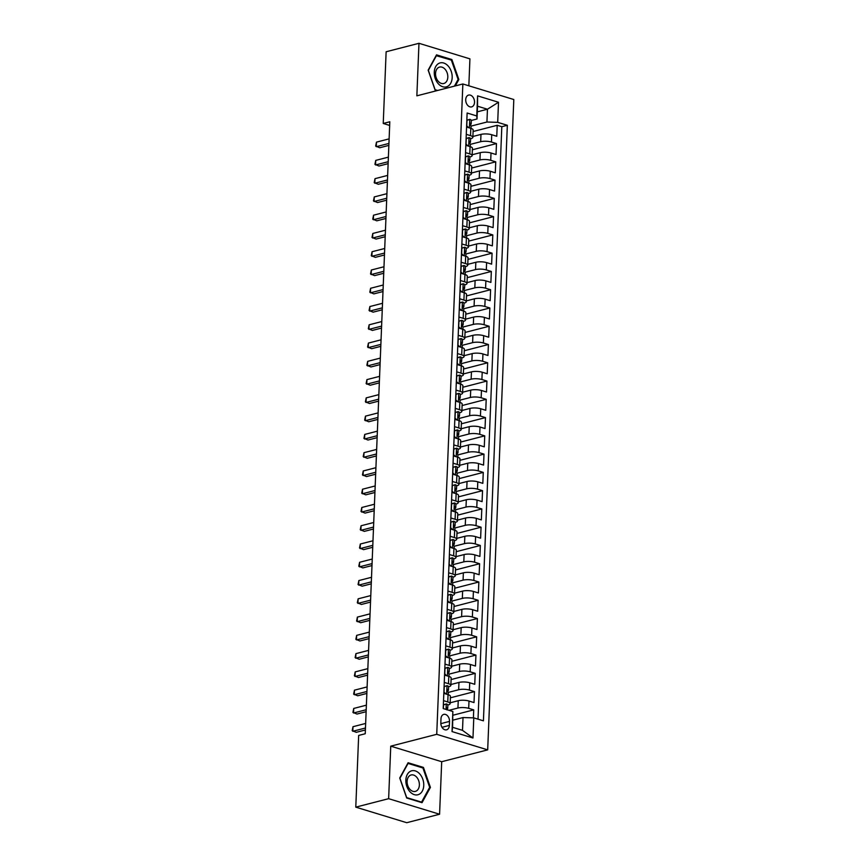 <?xml version="1.0" encoding="UTF-8"?>
<svg xmlns="http://www.w3.org/2000/svg" width="866" height="866" viewBox="0 0 866 866"><rect width="100%" height="100%" fill="white"/><g stroke="black" fill="none" stroke-linecap="round" stroke-linejoin="round"><path stroke-width="1.3" d="M465.713 99.633A6.094 4.276 75.6 0 0 471.645 106.886A6.094 4.276 75.6 0 0 474.525 102.329A6.094 4.276 75.6 0 0 468.603 95.076A6.094 4.276 75.6 0 0 465.713 99.633M468.842 85.799L469.924 58.856L418.971 43.3L386.128 51.765L383.237 123.47L389.668 125.429M487.688 749.869L513.809 99.525L462.855 83.97L436.735 734.314L487.688 749.869L441.692 761.712L390.75 746.167L388.639 798.679L439.582 814.235L441.692 761.712M439.582 814.235L406.739 822.7L355.785 807.144L388.639 798.679M473.41 717.871L473.724 709.882L453.07 715.197M450.158 702.791L458.233 700.713A7.621 2.143 2.3 0 1 468.993 701.038L474.016 702.575L474.46 691.609L450.363 697.823M450.894 684.519L458.958 682.44A7.621 2.143 -177.7 0 1 469.729 682.776L474.752 684.302L475.196 673.347L451.089 679.55M451.63 666.257L459.694 664.179A7.621 2.143 -177.7 0 1 470.465 664.503L475.488 666.041L475.932 655.075L451.825 661.288M452.366 647.985L460.431 645.906A7.621 2.143 -177.7 0 1 471.191 646.231L476.224 647.768L476.657 636.813L452.561 643.016M453.091 629.723L461.167 627.644A7.621 2.143 -177.7 0 1 471.927 627.969L476.96 629.506L477.393 618.54L453.297 624.743M453.827 611.45L461.903 609.372A7.621 2.143 -177.7 0 1 472.663 609.696L477.686 611.234L478.129 600.268L454.033 606.481M454.563 593.178L462.628 591.099A7.621 2.143 -177.7 0 1 473.399 591.435L478.422 592.961L478.866 582.006L454.758 588.209M455.3 574.916L463.364 572.837A7.621 2.143 -177.7 0 1 474.135 573.162L479.158 574.699L479.602 563.734L455.494 569.947M456.025 556.643L464.1 554.565A7.621 2.143 -177.7 0 1 474.86 554.889L479.894 556.427L480.327 545.472L456.23 551.674M456.761 538.381L464.836 536.303A7.621 2.143 -177.7 0 1 475.596 536.628L480.619 538.165L481.063 527.199L456.967 533.413M457.497 520.109L465.562 518.03A7.621 2.143 -177.7 0 1 476.332 518.355L481.355 519.892L481.799 508.927L457.692 515.14M458.233 501.847L466.298 499.758A7.621 2.143 -177.7 0 1 477.069 500.093L482.091 501.62L482.535 490.665L458.428 496.868M458.969 483.574L467.034 481.496A7.621 2.143 -177.7 0 1 477.794 481.821L482.827 483.358L483.26 472.392L459.164 478.606M459.694 465.302L467.77 463.223A7.621 2.143 -177.7 0 1 478.53 463.559L483.564 465.085L483.997 454.13L459.9 460.333M460.431 447.04L468.506 444.962A7.621 2.143 -177.7 0 1 479.266 445.286L484.289 446.824L484.733 435.858L460.636 442.071M461.167 428.767L469.231 426.689A7.621 2.143 -177.7 0 1 480.002 427.014L485.025 428.551L485.469 417.596L461.361 423.799M461.903 410.506L469.967 408.427A7.621 2.143 -177.7 0 1 480.738 408.752L485.761 410.289L486.205 399.323L462.098 405.537M462.628 392.233L470.703 390.155A7.621 2.143 -177.7 0 1 481.464 390.479L486.497 392.017L486.93 381.051L462.834 387.264M463.364 373.96L471.44 371.882A7.621 2.143 -177.7 0 1 482.2 372.218L487.222 373.744L487.666 362.789L463.57 368.992M464.1 355.699L472.165 353.62A7.621 2.143 -177.7 0 1 482.936 353.945L487.959 355.482L488.402 344.516L464.295 350.73M464.836 337.426L472.901 335.348A7.621 2.143 -177.7 0 1 483.672 335.672L488.695 337.21L489.138 326.255L465.031 332.457M465.572 319.164L473.637 317.086A7.621 2.143 -177.7 0 1 484.397 317.411L489.431 318.948L489.864 307.982L465.767 314.196M466.298 300.892L474.373 298.813A7.621 2.143 -177.7 0 1 485.133 299.138L490.167 300.675L490.6 289.72L466.503 295.923M467.034 282.63L475.109 280.541A7.621 2.143 -177.7 0 1 485.869 280.876L490.892 282.403L491.336 271.448L467.239 277.65M467.77 264.357L475.835 262.279A7.621 2.143 -177.7 0 1 486.605 262.604L491.628 264.141L492.072 253.175L467.965 259.389M468.506 246.085L476.571 244.006A7.621 2.143 -177.7 0 1 487.341 244.342L492.364 245.868L492.808 234.913L468.701 241.116M469.231 227.823L477.307 225.745A7.621 2.143 -177.7 0 1 488.067 226.069L493.1 227.606L493.533 216.641L469.437 222.854M469.967 209.55L478.043 207.472A7.621 2.143 -177.7 0 1 488.803 207.797L493.826 209.334L494.27 198.379L470.173 204.582M470.703 191.289L478.779 189.21A7.621 2.143 -177.7 0 1 489.539 189.535L494.562 191.072L495.006 180.106L470.898 186.32M471.44 173.016L479.504 170.938A7.621 2.143 -177.7 0 1 490.275 171.262L495.298 172.799L495.742 161.834L471.634 168.047M472.176 154.743L480.24 152.665A7.621 2.143 -177.7 0 1 491.011 153.001L496.034 154.527L496.467 143.572L472.371 149.775M466.276 134.349L470.519 135.648A7.621 2.143 2.3 0 1 472.868 137.304A7.621 2.143 2.3 0 1 470.768 138.679L470.584 138.733M465.54 152.622L469.783 153.91A7.621 2.143 2.3 0 1 472.143 155.577A7.621 2.143 2.3 0 1 470.032 156.952L469.848 156.995M464.804 170.883L469.047 172.182A7.621 2.143 2.3 0 1 471.407 173.839A7.621 2.143 2.3 0 1 469.296 175.213L469.112 175.268A5.044 1.418 2.3 0 0 467.618 174.153L464.793 175.138L464.577 180.615L466.449 182.488M464.068 189.156L468.311 190.455A7.621 2.143 2.3 0 1 470.671 192.111A7.621 2.143 2.3 0 1 468.56 193.486L468.376 193.529M463.332 207.429L467.575 208.717A7.621 2.143 2.3 0 1 469.935 210.384A7.621 2.143 2.3 0 1 467.835 211.759L467.64 211.802A5.044 1.418 2.3 0 0 466.157 210.687L463.332 211.672L463.104 217.149L464.988 219.022M462.606 225.69L466.85 226.989A7.621 2.143 2.3 0 1 469.199 228.646A7.621 2.143 2.3 0 1 467.099 230.02L466.915 230.075M461.87 243.963L466.114 245.251A7.621 2.143 2.3 0 1 468.474 246.918A7.621 2.143 2.3 0 1 466.363 248.293L466.179 248.336A5.044 1.418 2.3 0 0 464.685 247.221L461.859 248.206L461.643 253.695L463.516 255.557M461.134 262.225L465.378 263.524A7.621 2.143 2.3 0 1 467.737 265.18A7.621 2.143 2.3 0 1 465.627 266.555L465.443 266.609M460.398 280.497L464.641 281.796A7.621 2.143 2.3 0 1 467.001 283.453A7.621 2.143 2.3 0 1 464.901 284.827L464.706 284.871A5.044 1.418 2.3 0 0 463.223 283.756L460.387 284.741L460.171 290.229L462.043 292.091M459.673 298.759L463.916 300.058A7.621 2.143 2.3 0 1 466.265 301.714A7.621 2.143 2.3 0 1 464.165 303.1L463.981 303.143M458.937 317.032L463.18 318.331A7.621 2.143 2.3 0 1 465.529 319.987A7.621 2.143 2.3 0 1 463.429 321.362L463.245 321.416A5.044 1.418 2.3 0 0 461.751 320.301L458.926 321.286L458.709 326.763L460.582 328.625M458.201 335.304L462.444 336.593A7.621 2.143 2.3 0 1 464.804 338.26A7.621 2.143 2.3 0 1 462.693 339.634L462.509 339.678M457.465 353.566L461.708 354.865A7.621 2.143 2.3 0 1 464.068 356.521A7.621 2.143 2.3 0 1 461.957 357.896L461.773 357.95A5.044 1.418 2.3 0 0 460.279 356.835L457.454 357.82L457.237 363.298L459.11 365.171M456.728 371.839L460.972 373.127A7.621 2.143 2.3 0 1 463.332 374.794A7.621 2.143 2.3 0 1 461.232 376.169L461.037 376.212M456.003 390.101L460.247 391.4A7.621 2.143 2.3 0 1 462.596 393.056A7.621 2.143 2.3 0 1 460.495 394.431L460.311 394.485A5.044 1.418 2.3 0 0 458.818 393.37L455.992 394.355L455.765 399.832L457.649 401.705M455.267 408.373L459.51 409.672A7.621 2.143 2.3 0 1 461.87 411.328A7.621 2.143 2.3 0 1 459.759 412.703L459.575 412.746M454.531 426.646L458.774 427.934A7.621 2.143 2.3 0 1 461.134 429.601A7.621 2.143 2.3 0 1 459.023 430.976L458.839 431.019A5.044 1.418 2.3 0 0 457.345 429.904L454.52 430.889L454.304 436.367L456.176 438.239M453.795 444.908L458.038 446.207A7.621 2.143 2.3 0 1 460.398 447.863A7.621 2.143 2.3 0 1 458.298 449.238L458.103 449.292M453.059 463.18L457.313 464.468A7.621 2.143 2.3 0 1 459.662 466.135A7.621 2.143 2.3 0 1 457.562 467.51L457.378 467.553A5.044 1.418 2.3 0 0 455.884 466.438L453.059 467.424L452.831 472.912L454.715 474.774M452.333 481.442L456.577 482.741A7.621 2.143 2.3 0 1 458.926 484.397A7.621 2.143 2.3 0 1 456.826 485.772L456.642 485.826M451.597 499.714L455.841 501.003A7.621 2.143 2.3 0 1 458.201 502.67A7.621 2.143 2.3 0 1 456.09 504.044L455.906 504.088A5.044 1.418 2.3 0 0 454.412 502.973L451.587 503.958L451.37 509.446L453.243 511.308M450.861 517.976L455.105 519.275A7.621 2.143 2.3 0 1 457.465 520.931A7.621 2.143 2.3 0 1 455.354 522.306L455.17 522.36M450.125 536.249L454.369 537.548A7.621 2.143 2.3 0 1 456.728 539.204A7.621 2.143 2.3 0 1 454.628 540.579L454.434 540.622A5.044 1.418 2.3 0 0 452.95 539.518L450.114 540.503L449.898 545.981L451.781 547.842M449.4 554.521L453.643 555.81A7.621 2.143 2.3 0 1 455.992 557.477A7.621 2.143 2.3 0 1 453.892 558.851L453.708 558.895M448.664 572.783L452.907 574.082A7.621 2.143 2.3 0 1 455.267 575.738A7.621 2.143 2.3 0 1 453.156 577.113L452.972 577.167M447.928 591.056L452.171 592.344A7.621 2.143 2.3 0 1 454.531 594.011A7.621 2.143 2.3 0 1 452.42 595.386L452.236 595.429M447.192 609.318L451.435 610.617A7.621 2.143 2.3 0 1 453.795 612.273A7.621 2.143 2.3 0 1 451.695 613.648L451.5 613.702M446.455 627.59L450.699 628.889A7.621 2.143 2.3 0 1 453.059 630.545A7.621 2.143 2.3 0 1 450.959 631.92L450.775 631.963M445.73 645.852L449.974 647.151A7.621 2.143 2.3 0 1 452.323 648.807A7.621 2.143 2.3 0 1 450.223 650.193L450.039 650.236M444.994 664.125L449.238 665.424A7.621 2.143 2.3 0 1 451.597 667.08A7.621 2.143 2.3 0 1 449.486 668.455L449.302 668.509M444.258 682.397L448.501 683.685A7.621 2.143 2.3 0 1 450.861 685.352A7.621 2.143 2.3 0 1 448.75 686.727L448.566 686.77M355.785 807.144L358.665 735.44L365.236 733.751L389.808 121.77L383.237 123.47M449.357 725.405L449.519 721.389A5.91 4.146 75.6 0 0 443.782 714.374A5.91 4.146 75.6 0 0 440.989 718.78L440.826 722.807A5.91 4.146 75.6 0 0 446.564 729.822A5.91 4.146 75.6 0 0 449.357 725.405L441.985 727.31M477.014 118.988L476.765 115.957L467.131 113.013L443.208 708.55L452.853 711.495L452.582 727.321L462.498 730.341L463.018 717.557L473.778 717.882L483.423 720.826L507.335 125.289L497.701 122.344L486.93 122.019L487.45 109.235L477.534 106.204L477.014 118.988L471.31 120.461M476.765 115.957L477.577 95.866L498.502 102.253L497.701 122.344M473.778 717.882L472.977 737.984L452.041 731.586L452.853 711.495M469.394 143.291L470.227 142.554A5.044 1.418 -177.7 0 0 470.444 142.165A5.044 1.418 -177.7 0 0 469.816 141.439L469.729 143.637A5.044 1.418 2.3 0 1 470.357 144.362L480.684 141.71A7.621 2.143 2.3 0 1 491.444 142.035L496.467 143.572M472.901 136.482L480.976 134.403L480.684 141.71M468.658 161.552L469.491 160.827A5.044 1.418 -177.7 0 0 469.708 160.437A5.044 1.418 -177.7 0 0 469.091 159.712L468.993 161.899A5.044 1.418 2.3 0 1 469.621 162.624L479.948 159.972A7.621 2.143 2.3 0 1 490.708 160.307L495.742 161.834M467.921 179.825L468.755 179.089A5.044 1.418 -177.7 0 0 468.971 178.699A5.044 1.418 -177.7 0 0 468.354 177.985L468.268 180.171A5.044 1.418 2.3 0 1 468.885 180.897L479.212 178.244A7.621 2.143 2.3 0 1 489.983 178.569L495.006 180.106M467.196 198.097L468.019 197.361A5.044 1.418 -177.7 0 0 468.246 196.972A5.044 1.418 -177.7 0 0 467.618 196.246L467.532 198.444A5.044 1.418 2.3 0 1 468.149 199.158L478.476 196.517A7.621 2.143 2.3 0 1 489.247 196.842L494.27 198.379M466.46 216.359L467.283 215.623A5.044 1.418 -177.7 0 0 467.51 215.233A5.044 1.418 -177.7 0 0 466.882 214.519L466.796 216.706A5.044 1.418 2.3 0 1 467.424 217.431L477.751 214.779A7.621 2.143 2.3 0 1 488.511 215.104L493.533 216.641M465.724 234.632L466.558 233.896A5.044 1.418 -177.7 0 0 466.774 233.506A5.044 1.418 -177.7 0 0 466.146 232.781L466.06 234.978A5.044 1.418 2.3 0 1 466.687 235.693L477.014 233.051A7.621 2.143 2.3 0 1 487.775 233.376L492.808 234.913M464.988 252.894L465.821 252.168A5.044 1.418 -177.7 0 0 466.038 251.779A5.044 1.418 -177.7 0 0 465.421 251.053L465.334 253.24A5.044 1.418 2.3 0 1 465.951 253.965L476.278 251.313A7.621 2.143 2.3 0 1 487.038 251.649L492.072 253.175M464.252 271.166L465.085 270.43A5.044 1.418 -177.7 0 0 465.302 270.04A5.044 1.418 -177.7 0 0 464.685 269.315L464.598 271.513A5.044 1.418 2.3 0 1 465.215 272.238L475.542 269.586A7.621 2.143 2.3 0 1 486.313 269.911L491.336 271.448M463.526 289.439L464.349 288.703A5.044 1.418 -177.7 0 0 464.577 288.313A5.044 1.418 -177.7 0 0 463.949 287.588L463.862 289.785A5.044 1.418 2.3 0 1 464.49 290.5L474.817 287.858A7.621 2.143 2.3 0 1 485.577 288.183L490.6 289.72M462.79 307.701L463.624 306.965A5.044 1.418 -177.7 0 0 463.84 306.575A5.044 1.418 -177.7 0 0 463.213 305.86L463.126 308.047A5.044 1.418 2.3 0 1 463.754 308.772L474.081 306.12A7.621 2.143 2.3 0 1 484.841 306.445L489.864 307.982M462.054 325.973L462.888 325.237A5.044 1.418 -177.7 0 0 463.104 324.847A5.044 1.418 -177.7 0 0 462.487 324.122L462.39 326.32A5.044 1.418 2.3 0 1 463.018 327.034L473.345 324.393A7.621 2.143 2.3 0 1 484.105 324.718L489.138 326.255M461.318 344.235L462.152 343.499A5.044 1.418 -177.7 0 0 462.368 343.109A5.044 1.418 -177.7 0 0 461.751 342.395L461.665 344.581A5.044 1.418 2.3 0 1 462.282 345.307L472.609 342.655A7.621 2.143 2.3 0 1 483.38 342.99L488.402 344.516M461.546 363.59L471.873 360.927A7.621 2.143 2.3 0 1 482.643 361.252L487.666 362.789M459.857 380.769L460.68 380.044A5.044 1.418 -177.7 0 0 460.907 379.654A5.044 1.418 -177.7 0 0 460.279 378.929L460.192 381.116A5.044 1.418 2.3 0 1 460.82 381.841L471.147 379.189A7.621 2.143 2.3 0 1 481.907 379.525L486.93 381.051M460.084 400.124L470.411 397.462A7.621 2.143 2.3 0 1 481.171 397.786L486.205 399.323M458.385 417.315L459.218 416.578A5.044 1.418 -177.7 0 0 459.435 416.189A5.044 1.418 -177.7 0 0 458.818 415.464L458.731 417.661A5.044 1.418 2.3 0 1 459.348 418.375L469.675 415.734A7.621 2.143 2.3 0 1 480.435 416.059L485.469 417.596M458.612 436.659L468.939 433.996A7.621 2.143 2.3 0 1 479.71 434.321L484.733 435.858M456.923 453.849L457.746 453.113A5.044 1.418 -177.7 0 0 457.973 452.723A5.044 1.418 -177.7 0 0 457.345 451.998L457.259 454.195A5.044 1.418 2.3 0 1 457.876 454.91L468.203 452.269A7.621 2.143 2.3 0 1 478.974 452.593L483.997 454.13M457.151 473.193L467.478 470.53A7.621 2.143 2.3 0 1 478.238 470.866L483.26 472.392M455.451 490.383L456.285 489.647A5.044 1.418 -177.7 0 0 456.501 489.258A5.044 1.418 -177.7 0 0 455.884 488.532L455.787 490.73A5.044 1.418 2.3 0 1 456.414 491.455L466.742 488.803A7.621 2.143 2.3 0 1 477.502 489.128L482.535 490.665M455.678 509.728L466.005 507.065A7.621 2.143 2.3 0 1 476.776 507.4L481.799 508.927M453.99 526.918L454.812 526.182A5.044 1.418 -177.7 0 0 455.029 525.792A5.044 1.418 -177.7 0 0 454.412 525.077L454.325 527.264A5.044 1.418 2.3 0 1 454.942 527.989L465.269 525.337A7.621 2.143 2.3 0 1 476.04 525.662L481.063 527.199M454.217 546.262L464.544 543.61A7.621 2.143 2.3 0 1 475.304 543.935L480.327 545.472M452.517 563.452L453.351 562.716A5.044 1.418 -177.7 0 0 453.567 562.326A5.044 1.418 -177.7 0 0 452.94 561.612L452.853 563.798A5.044 1.418 2.3 0 1 453.481 564.524L463.808 561.872A7.621 2.143 2.3 0 1 474.568 562.196L479.602 563.734M452.745 582.807L463.072 580.144A7.621 2.143 2.3 0 1 473.832 580.469L478.866 582.006M451.045 599.986L451.879 599.261A5.044 1.418 -177.7 0 0 452.095 598.871A5.044 1.418 -177.7 0 0 451.478 598.146L451.392 600.333A5.044 1.418 2.3 0 1 452.009 601.058L462.336 598.406A7.621 2.143 2.3 0 1 473.107 598.742L478.129 600.268M450.32 618.259L451.143 617.523A5.044 1.418 -177.7 0 0 451.37 617.133A5.044 1.418 -177.7 0 0 450.742 616.408L450.656 618.605A5.044 1.418 2.3 0 1 451.273 619.331L461.6 616.679A7.621 2.143 2.3 0 1 472.371 617.003L477.393 618.54M449.584 636.532L450.417 635.796A5.044 1.418 -177.7 0 0 450.634 635.406A5.044 1.418 -177.7 0 0 450.006 634.681L449.919 636.878A5.044 1.418 2.3 0 1 450.547 637.592L460.874 634.951A7.621 2.143 2.3 0 1 471.634 635.276L476.657 636.813M448.848 654.793L449.681 654.057A5.044 1.418 -177.7 0 0 449.898 653.668A5.044 1.418 -177.7 0 0 449.281 652.953L449.183 655.14A5.044 1.418 2.3 0 1 449.811 655.865L460.138 653.213A7.621 2.143 2.3 0 1 470.898 653.538L475.932 655.075M448.112 673.066L448.945 672.33A5.044 1.418 -177.7 0 0 449.162 671.94A5.044 1.418 -177.7 0 0 448.545 671.215L448.458 673.412A5.044 1.418 2.3 0 1 449.075 674.127L459.402 671.486A7.621 2.143 2.3 0 1 470.173 671.81L475.196 673.347M447.376 691.328L448.209 690.592A5.044 1.418 -177.7 0 0 448.426 690.202A5.044 1.418 -177.7 0 0 447.809 689.488L447.722 691.674A5.044 1.418 2.3 0 1 448.339 692.399L458.666 689.747A7.621 2.143 2.3 0 1 469.437 690.083L474.46 691.609M443.522 700.659L447.765 701.958A7.621 2.143 2.3 0 1 450.125 703.614A7.621 2.143 2.3 0 1 448.025 704.989L447.83 705.043M448.999 710.326L457.941 708.02A7.621 2.143 2.3 0 1 468.701 708.345L473.724 709.882M478.021 719.181L501.815 126.707L497.203 125.299L473.107 131.513M480.976 134.403A7.621 2.143 -177.7 0 1 491.736 134.728L496.77 136.265L497.203 125.299M443.814 693.352L448.058 694.651A7.621 2.143 2.3 0 1 450.417 696.307L450.125 703.614M450.861 685.352L451.154 678.046A7.621 2.143 -177.7 0 0 448.794 676.378L444.55 675.09M451.597 667.08L451.89 659.773A7.621 2.143 -177.7 0 0 449.53 658.117L445.286 656.818M452.323 648.807L452.626 641.5A7.621 2.143 -177.7 0 0 450.266 639.844L446.022 638.545M453.059 630.545L453.351 623.239A7.621 2.143 -177.7 0 0 451.002 621.582L446.759 620.283M453.795 612.273L454.087 604.966A7.621 2.143 -177.7 0 0 451.727 603.31L447.484 602.011M454.531 594.011L454.823 586.704A7.621 2.143 -177.7 0 0 452.463 585.037L448.22 583.749M455.267 575.738L455.559 568.432A7.621 2.143 -177.7 0 0 453.199 566.775L448.956 565.476M455.992 557.477L456.285 550.17A7.621 2.143 -177.7 0 0 453.936 548.503L449.692 547.215M456.728 539.204L457.021 531.897A7.621 2.143 -177.7 0 0 454.661 530.241L450.417 528.942M457.465 520.931L457.757 513.625A7.621 2.143 -177.7 0 0 455.397 511.968L451.154 510.669M458.201 502.67L458.493 495.363A7.621 2.143 -177.7 0 0 456.133 493.696L451.89 492.408M458.926 484.397L459.229 477.09A7.621 2.143 -177.7 0 0 456.869 475.434L452.626 474.135M459.662 466.135L459.954 458.828A7.621 2.143 -177.7 0 0 457.605 457.161L453.362 455.873M460.398 447.863L460.69 440.556A7.621 2.143 -177.7 0 0 458.33 438.9L454.087 437.601M461.134 429.601L461.426 422.283A7.621 2.143 -177.7 0 0 459.067 420.627L454.823 419.328M461.87 411.328L462.163 404.021A7.621 2.143 -177.7 0 0 459.803 402.365L455.559 401.066M462.596 393.056L462.888 385.749A7.621 2.143 -177.7 0 0 460.539 384.093L456.295 382.794M463.332 374.794L463.624 367.487A7.621 2.143 -177.7 0 0 461.275 365.82L457.021 364.532M464.068 356.521L464.36 349.215A7.621 2.143 -177.7 0 0 462 347.558L457.757 346.259M464.804 338.26L465.096 330.953A7.621 2.143 -177.7 0 0 462.736 329.286L458.493 327.998M465.529 319.987L465.832 312.68A7.621 2.143 -177.7 0 0 463.472 311.024L459.229 309.725M466.265 301.714L466.558 294.408A7.621 2.143 -177.7 0 0 464.208 292.751L459.965 291.452M467.001 283.453L467.294 276.146A7.621 2.143 -177.7 0 0 464.934 274.479L460.69 273.191M467.737 265.18L468.03 257.873A7.621 2.143 -177.7 0 0 465.67 256.217L461.426 254.918M468.474 246.918L468.766 239.611A7.621 2.143 -177.7 0 0 466.406 237.944L462.163 236.656M469.199 228.646L469.491 221.339A7.621 2.143 -177.7 0 0 467.142 219.683L462.899 218.384M469.935 210.384L470.227 203.077A7.621 2.143 -177.7 0 0 467.878 201.41L463.635 200.122M470.671 192.111L470.963 184.804A7.621 2.143 -177.7 0 0 468.603 183.148L464.36 181.849M471.407 173.839L471.699 166.532A7.621 2.143 -177.7 0 0 469.34 164.876L465.096 163.577M472.143 155.577L472.435 148.27A7.621 2.143 -177.7 0 0 470.076 146.603L465.832 145.315M472.868 137.304L473.161 129.997A7.621 2.143 -177.7 0 0 470.812 128.341L466.568 127.042M452.875 720.166L463.018 717.557M418.971 43.3L416.86 95.823L462.855 83.97M390.75 746.167L436.735 734.314M477.307 111.844L487.45 109.235L498.502 102.253M470.13 125.018L470.952 124.282A5.044 1.418 -177.7 0 0 471.18 123.892A5.044 1.418 -177.7 0 0 470.552 123.178L470.465 125.364A5.044 1.418 2.3 0 1 471.093 126.09L486.93 122.019M501.815 126.707L507.335 125.289M452.582 727.321L452.041 731.586M462.498 730.341L472.977 737.984M477.577 95.866L477.534 106.204M430.413 787.4L423.442 767.428L408.103 762.74L399.724 778.025L406.684 797.997L422.034 802.685L430.413 787.4L429.504 787.627M455.332 85.907L458.839 79.51L451.879 59.538L436.529 54.85L428.15 70.146L435.122 90.107L436.908 90.659M422.197 767.752L423.442 767.428M450.623 59.862L451.879 59.538M457.93 79.748L458.839 79.51M443.36 704.816L446.347 703.928A5.044 1.418 2.3 0 1 447.841 705L447.7 708.475A5.044 1.418 -177.7 0 0 447.072 707.749L446.824 707.717M446.347 703.928L443.511 704.913L443.37 708.605M365.463 728.014L352.808 731.272L352.992 726.704L365.647 723.446M446.65 709.6L447.473 708.864A5.044 1.418 -177.7 0 0 447.7 708.475M446.596 707.879L446.986 709.947M365.387 729.973L356.251 732.322L352.191 730.655L352.992 726.704M405.851 780.05A12.384 8.692 75.6 0 0 414.327 794.652A12.384 8.692 75.6 0 0 423.755 785.516A12.384 8.692 75.6 0 0 415.279 770.902A12.384 8.692 75.6 0 0 405.851 780.05M407.117 781.305A8.476 5.954 75.6 0 0 415.366 791.394A8.476 5.954 75.6 0 0 419.371 785.051A8.476 5.954 75.6 0 0 411.134 774.973A8.476 5.954 75.6 0 0 407.117 781.305M422.922 767.969L429.666 787.313L421.547 802.133L406.684 797.597L399.93 778.242L408.059 763.433L422.922 767.969M420.822 802.317L421.547 802.133M438.348 83.807A12.384 8.692 75.6 0 0 450.742 83.201A12.384 8.692 75.6 0 0 448.123 65.978A12.384 8.692 75.6 0 0 435.717 66.585A12.384 8.692 75.6 0 0 438.348 83.807M438.337 81.393A8.476 5.954 75.6 0 0 443.793 83.504A8.476 5.954 75.6 0 0 447.776 77.648A8.476 5.954 75.6 0 0 445.027 69.193A8.476 5.954 75.6 0 0 439.56 67.083A8.476 5.954 75.6 0 0 435.576 72.95A8.476 5.954 75.6 0 0 438.337 81.393M436.096 55.64L451.348 60.079L458.103 79.434L454.423 86.145M437.633 90.475L435.111 89.707L428.367 70.352L436.486 55.543M444.096 686.543L447.072 685.655A5.044 1.418 2.3 0 1 448.566 686.738L448.426 690.202M447.072 685.655L444.247 686.641L444.031 692.129L445.903 693.991M366.199 709.741L353.545 712.999L353.729 708.442L366.383 705.173M366.123 711.7L356.987 714.06L352.927 712.393L353.729 708.442M444.832 668.271L447.809 667.394A5.044 1.418 2.3 0 1 449.302 668.465L449.162 671.94M447.809 667.394L444.983 668.379L444.767 673.856L446.64 675.718M366.935 691.479L354.281 694.738L354.465 690.17L367.119 686.911M366.848 693.439L357.723 695.788L353.653 694.121L354.465 690.17M445.557 650.009L448.545 649.121A5.044 1.418 2.3 0 1 450.039 650.204L449.898 653.668M448.545 649.121L445.719 650.106L445.492 655.584L447.376 657.456M367.66 673.207L355.017 676.465L355.201 671.897L367.844 668.639M367.585 675.166L358.459 677.515L354.389 675.848L355.201 671.897M446.293 631.736L449.281 630.849A5.044 1.418 2.3 0 1 450.775 631.931L450.634 635.406M449.281 630.849L446.455 631.844L446.228 637.322L448.112 639.184M368.396 654.945L355.742 658.203L355.926 653.635L368.58 650.377M368.321 656.893L359.184 659.253L355.125 657.586L355.926 653.635M447.029 613.474L450.017 612.587A5.044 1.418 2.3 0 1 451.5 613.658L451.37 617.133M450.017 612.587L447.181 613.572L446.964 619.049L448.837 620.922M369.132 636.672L356.478 639.931L356.662 635.363L369.317 632.104M369.057 638.632L359.92 640.981L355.861 639.314L356.662 635.363M447.765 595.202L450.742 594.314A5.044 1.418 2.3 0 1 452.236 595.397L452.095 598.871M450.742 594.314L447.917 595.299L447.7 600.788L449.573 602.649M369.869 618.4L357.214 621.669L357.398 617.101L370.053 613.842M369.793 620.359L360.657 622.719L356.597 621.052L357.398 617.101M448.491 576.929L451.478 576.052A5.044 1.418 2.3 0 1 452.972 577.124L452.831 580.599A5.044 1.418 -177.7 0 0 452.214 579.874L451.965 579.841M451.478 576.052L448.653 577.037L448.436 582.515L450.309 584.388M370.605 600.138L357.95 603.396L358.134 598.828L370.789 595.57M451.781 581.725L452.615 580.989A5.044 1.418 -177.7 0 0 452.831 580.599M451.727 580.003L452.128 582.071A5.044 1.418 2.3 0 1 452.745 582.786L452.647 585.102M370.518 602.097L361.393 604.446L357.322 602.779L358.134 598.828M449.227 558.667L452.214 557.78A5.044 1.418 2.3 0 1 453.708 558.862L453.567 562.326M452.214 557.78L449.389 558.765L449.162 564.242L451.045 566.115M371.33 581.865L358.676 585.124L358.86 580.556L371.514 577.297M371.254 583.825L362.129 586.174L358.059 584.518L358.86 580.556M449.963 540.395L452.95 539.518M372.066 563.604L359.412 566.862L359.596 562.294L372.25 559.035M453.254 545.19L454.076 544.454A5.044 1.418 -177.7 0 0 454.304 544.065A5.044 1.418 -177.7 0 0 453.676 543.339L453.427 543.307M453.199 543.469L453.589 545.537A5.044 1.418 2.3 0 1 454.217 546.251L454.12 548.568M371.99 565.563L362.854 567.912L358.795 566.245L359.596 562.294M450.699 522.133L453.676 521.245A5.044 1.418 2.3 0 1 455.17 522.328L455.029 525.792M453.676 521.245L450.85 522.23L450.634 527.708L452.507 529.581M372.802 545.331L360.148 548.589L360.332 544.021L372.986 540.763M372.726 547.29L363.59 549.639L359.531 547.972L360.332 544.021M451.435 503.86L454.412 502.973M373.538 527.069L360.884 530.328L361.068 525.759L373.722 522.501M454.715 508.645L455.548 507.92A5.044 1.418 -177.7 0 0 455.765 507.53A5.044 1.418 -177.7 0 0 455.148 506.805L454.899 506.772M454.661 506.924L455.061 509.002A5.044 1.418 2.3 0 1 455.678 509.717L455.592 512.023M373.452 529.018L364.326 531.378L360.267 529.711L361.068 525.759M452.16 485.599L455.148 484.711A5.044 1.418 2.3 0 1 456.642 485.783L456.501 489.258M455.148 484.711L452.323 485.696L452.106 491.174L453.979 493.046M374.264 508.797L361.62 512.055L361.804 507.487L374.448 504.228M374.188 510.756L365.062 513.105L360.992 511.438L361.804 507.487M452.896 467.326L455.884 466.438M375 490.524L362.345 493.782L362.529 489.225L375.184 485.956M456.187 472.111L457.021 471.375A5.044 1.418 -177.7 0 0 457.237 470.985A5.044 1.418 -177.7 0 0 456.609 470.27L456.371 470.238M456.133 470.39L456.523 472.457A5.044 1.418 2.3 0 1 457.151 473.182L457.053 475.488M374.924 492.483L365.788 494.843L361.728 493.176L362.529 489.225M453.632 449.053L456.62 448.177A5.044 1.418 2.3 0 1 458.103 449.248L457.973 452.723M456.62 448.177L453.784 449.162L453.567 454.639L455.44 456.512M375.736 472.262L363.081 475.521L363.265 470.952L375.92 467.694M375.66 474.222L366.524 476.571L362.464 474.904L363.265 470.952M454.369 430.792L457.345 429.904M376.472 453.99L363.817 457.248L364.001 452.68L376.656 449.422M457.649 435.576L458.482 434.84A5.044 1.418 -177.7 0 0 458.699 434.451A5.044 1.418 -177.7 0 0 458.082 433.736L457.833 433.704M457.594 433.855L457.995 435.923A5.044 1.418 2.3 0 1 458.612 436.648L458.525 438.954M376.396 455.949L367.26 458.298L363.2 456.642L364.001 452.68M455.094 412.519L458.082 411.631A5.044 1.418 2.3 0 1 459.575 412.714L459.435 416.189M458.082 411.631L455.256 412.627L455.04 418.105L456.912 419.967M377.208 435.728L364.554 438.986L364.738 434.418L377.392 431.16M377.121 437.676L367.996 440.036L363.926 438.369L364.738 434.418M455.83 394.257L458.818 393.37M377.933 417.455L365.29 420.714L365.463 416.145L378.117 412.887M459.121 399.042L459.954 398.306A5.044 1.418 -177.7 0 0 460.171 397.916A5.044 1.418 -177.7 0 0 459.543 397.202L459.305 397.169M459.067 397.321L459.456 399.388A5.044 1.418 2.3 0 1 460.084 400.114L459.987 402.419M377.857 419.415L368.732 421.764L364.662 420.097L365.463 416.145M456.566 375.985L459.554 375.097A5.044 1.418 2.3 0 1 461.048 376.18L460.907 379.654M459.554 375.097L456.728 376.082L456.501 381.57L458.385 383.432M378.669 399.183L366.015 402.452L366.199 397.884L378.853 394.625M378.594 401.142L369.457 403.502L365.398 401.835L366.199 397.884M457.302 357.712L460.279 356.835M379.405 380.921L366.751 384.179L366.935 379.611L379.589 376.353M460.593 362.508L461.416 361.772A5.044 1.418 -177.7 0 0 461.643 361.382A5.044 1.418 -177.7 0 0 461.015 360.657L460.766 360.624M460.528 360.786L460.929 362.854A5.044 1.418 2.3 0 1 461.546 363.579L461.459 365.885M379.33 382.88L370.193 385.229L366.134 383.562L366.935 379.611M458.038 339.45L461.015 338.563A5.044 1.418 2.3 0 1 462.509 339.645L462.368 343.109M461.015 338.563L458.19 339.548L457.973 345.036L459.846 346.898M380.142 362.648L367.487 365.907L367.671 361.349L380.326 358.08M380.055 364.608L370.929 366.957L366.87 365.3L367.671 361.349M458.764 321.178L461.751 320.301M380.878 344.387L368.223 347.645L368.407 343.077L381.051 339.818M380.791 346.346L371.666 348.695L367.595 347.028L368.407 343.077M459.5 302.916L462.487 302.028A5.044 1.418 2.3 0 1 463.981 303.111L463.84 306.575M462.487 302.028L459.662 303.013L459.435 308.491L461.318 310.364M381.603 326.114L368.948 329.372L369.132 324.804L381.787 321.546M381.527 328.073L372.391 330.422L368.331 328.755L369.132 324.804M460.236 284.643L463.223 283.756M382.339 307.852L369.685 311.111L369.869 306.542L382.523 303.284M382.263 309.801L373.127 312.161L369.068 310.493L369.869 306.542M460.972 266.382L463.949 265.494A5.044 1.418 2.3 0 1 465.443 266.566L465.302 270.04M463.949 265.494L461.123 266.479L460.907 271.956L462.78 273.829M383.075 289.58L370.421 292.838L370.605 288.27L383.259 285.011M382.999 291.539L373.863 293.888L369.804 292.221L370.605 288.27M461.697 248.109L464.685 247.221M383.811 271.307L371.157 274.565L371.341 270.008L383.995 266.75M383.725 273.266L374.599 275.626L370.529 273.959L371.341 270.008M462.433 229.836L465.421 228.96A5.044 1.418 2.3 0 1 466.915 230.031L466.774 233.506M465.421 228.96L462.596 229.945L462.368 235.422L464.252 237.295M384.536 253.045L371.893 256.304L372.066 251.735L384.72 248.477M384.461 255.005L375.335 257.354L371.265 255.686L372.066 251.735M463.169 211.575L466.157 210.687M385.273 234.773L372.618 238.031L372.802 233.463L385.457 230.204M385.197 236.732L376.06 239.081L372.001 237.425L372.802 233.463M463.905 193.302L466.882 192.425A5.044 1.418 2.3 0 1 468.376 193.497L468.246 196.972M466.882 192.425L464.057 193.41L463.84 198.888L465.713 200.75M386.009 216.511L373.354 219.769L373.538 215.201L386.193 211.943M385.933 218.47L376.797 220.819L372.737 219.152L373.538 215.201M464.641 175.04L467.618 174.153M386.745 198.238L374.09 201.497L374.274 196.928L386.929 193.67M386.658 200.198L377.533 202.547L373.473 200.88L374.274 196.928M465.367 156.768L468.354 155.88A5.044 1.418 2.3 0 1 469.848 156.963L469.708 160.437M468.354 155.88L465.529 156.865L465.313 162.353L467.185 164.215M387.481 179.966L374.826 183.235L375.01 178.667L387.654 175.408M387.394 181.925L378.269 184.285L374.199 182.618L375.01 178.667M466.103 138.506L469.091 137.618A5.044 1.418 2.3 0 1 470.584 138.69L470.444 142.165M469.091 137.618L466.265 138.603L466.038 144.081L467.921 145.953M388.206 161.704L375.552 164.962L375.736 160.394L388.39 157.136M388.13 163.663L378.994 166.012L374.935 164.345L375.736 160.394M466.839 120.233L469.827 119.346A5.044 1.418 2.3 0 1 471.32 120.428L471.18 123.892M469.827 119.346L466.99 120.331L466.774 125.819L468.647 127.681M388.942 143.431L376.288 146.69L376.472 142.132L389.126 138.863M388.866 145.391L379.73 147.75L375.671 146.083L376.472 142.132M480.24 152.665L479.948 159.972M479.504 170.938L479.212 178.244M478.779 189.21L478.476 196.517M478.043 207.472L477.751 214.779M477.307 225.745L477.014 233.051M476.571 244.006L476.278 251.313M475.835 262.279L475.542 269.586M475.109 280.541L474.817 287.858M474.373 298.813L474.081 306.12M473.637 317.086L473.345 324.393M472.901 335.348L472.609 342.655M472.165 353.62L471.873 360.927M471.44 371.882L471.147 379.189M470.703 390.155L470.411 397.462M469.967 408.427L469.675 415.734M469.231 426.689L468.939 433.996M468.506 444.962L468.203 452.269M467.77 463.223L467.478 470.53M467.034 481.496L466.742 488.803M466.298 499.758L466.005 507.065M465.562 518.03L465.269 525.337M464.836 536.303L464.544 543.61M464.1 554.565L463.808 561.872M463.364 572.837L463.072 580.144M462.628 591.099L462.336 598.406M461.903 609.372L461.6 616.679M461.167 627.644L460.874 634.951M460.431 645.906L460.138 653.213M459.694 664.179L459.402 671.486M458.958 682.44L458.666 689.747M458.233 700.713L457.941 708.02M468.993 701.038L468.701 708.345M491.736 134.728L491.444 142.035M491.011 153.001L490.708 160.307M490.275 171.262L489.983 178.569M489.539 189.535L489.247 196.842M488.803 207.797L488.511 215.104M488.067 226.069L487.775 233.376M487.341 244.342L487.038 251.649M486.605 262.604L486.313 269.911M485.869 280.876L485.577 288.183M485.133 299.138L484.841 306.445M484.397 317.411L484.105 324.718M483.672 335.672L483.38 342.99M482.936 353.945L482.643 361.252M482.2 372.218L481.907 379.525M481.464 390.479L481.171 397.786M480.738 408.752L480.435 416.059M480.002 427.014L479.71 434.321M479.266 445.286L478.974 452.593M478.53 463.559L478.238 470.866M477.794 481.821L477.502 489.128M477.069 500.093L476.776 507.4M476.332 518.355L476.04 525.662M475.596 536.628L475.304 543.935M474.86 554.889L474.568 562.196M474.135 573.162L473.832 580.469M473.399 591.435L473.107 598.742M472.663 609.696L472.371 617.003M471.927 627.969L471.634 635.276M471.191 646.231L470.898 653.538M470.465 664.503L470.173 671.81M469.729 682.776L469.437 690.083M448.058 694.651L447.765 701.958M448.794 676.378L448.501 683.685M449.53 658.117L449.238 665.424M450.266 639.844L449.974 647.151M451.002 621.582L450.699 628.889M451.727 603.31L451.435 610.617M452.463 585.037L452.171 592.344M453.199 566.775L452.907 574.082M453.936 548.503L453.643 555.81M454.661 530.241L454.369 537.548M455.397 511.968L455.105 519.275M456.133 493.696L455.841 501.003M456.869 475.434L456.577 482.741M457.605 457.161L457.313 464.468M458.33 438.9L458.038 446.207M459.067 420.627L458.774 427.934M459.803 402.365L459.51 409.672M460.539 384.093L460.247 391.4M461.275 365.82L460.972 373.127M462 347.558L461.708 354.865M462.736 329.286L462.444 336.593M463.472 311.024L463.18 318.331M464.208 292.751L463.916 300.058M464.934 274.479L464.641 281.796M465.67 256.217L465.378 263.524M466.406 237.944L466.114 245.251M467.142 219.683L466.85 226.989M467.878 201.41L467.575 208.717M468.603 183.148L468.311 190.455M469.34 164.876L469.047 172.182M470.076 146.603L469.783 153.91M470.812 128.341L470.519 135.648M440.837 723.63L449.519 721.389M446.271 703.95L446.055 709.416M447.008 685.677L446.661 694.218M447.744 667.415L447.397 675.956M448.469 649.143L448.133 657.684M449.205 630.881L448.869 639.422M449.941 612.608L449.595 621.149M450.677 594.347L450.331 602.877M451.413 576.074L451.067 584.615M452.139 557.801L451.803 566.342M452.875 539.54L452.528 548.081M453.611 521.267L453.264 529.808M454.347 503.005L454 511.546M455.083 484.733L454.737 493.274M455.808 466.46L455.473 475.001M456.544 448.198L456.198 456.739M457.28 429.926L456.934 438.467M458.017 411.664L457.67 420.205M458.742 393.391L458.406 401.932M459.478 375.13L459.142 383.67M460.214 356.857L459.868 365.398M460.95 338.584L460.604 347.125M461.686 320.323L461.34 328.864M462.412 302.05L462.076 310.591M463.148 283.788L462.801 292.329M463.884 265.516L463.537 274.057M464.62 247.254L464.273 255.784M465.345 228.981L465.01 237.522M466.081 210.709L465.746 219.25M466.817 192.447L466.471 200.988M467.553 174.174L467.207 182.715M468.29 155.912L467.943 164.453M469.015 137.64L468.679 146.181M469.751 119.367L469.404 127.908M448.252 694.705L448.339 692.399M448.989 676.443L449.075 674.127M449.714 658.171L449.811 655.865M450.45 639.909L450.547 637.592M451.186 621.636L451.273 619.331M451.922 603.364L452.009 601.058M453.383 566.829L453.481 564.524M454.304 544.065L454.444 540.59M454.856 530.295L454.942 527.989M455.765 507.53L455.906 504.055M456.317 493.761L456.414 491.455M457.237 470.985L457.378 467.521M457.789 457.226L457.876 454.91M458.699 434.451L458.839 430.987M459.251 420.692L459.348 418.375M460.171 397.916L460.311 394.452M460.723 384.147L460.82 381.841M461.643 361.382L461.773 357.907M462.195 347.612L462.282 345.307M462.92 329.351L463.018 327.034M463.104 324.847L463.245 321.373M463.656 311.078L463.754 308.772M464.392 292.816L464.49 290.5M464.577 288.313L464.717 284.838M465.129 274.544L465.215 272.238M465.854 256.271L465.951 253.965M466.038 251.779L466.179 248.304M466.59 238.009L466.687 235.693M467.326 219.737L467.424 217.431M467.51 215.233L467.651 211.769M468.062 201.475L468.149 199.158M468.798 183.202L468.885 180.897M468.971 178.699L469.112 175.235M469.524 164.93L469.621 162.624M470.26 146.668L470.357 144.362M470.996 128.395L471.093 126.09"/></g></svg>
